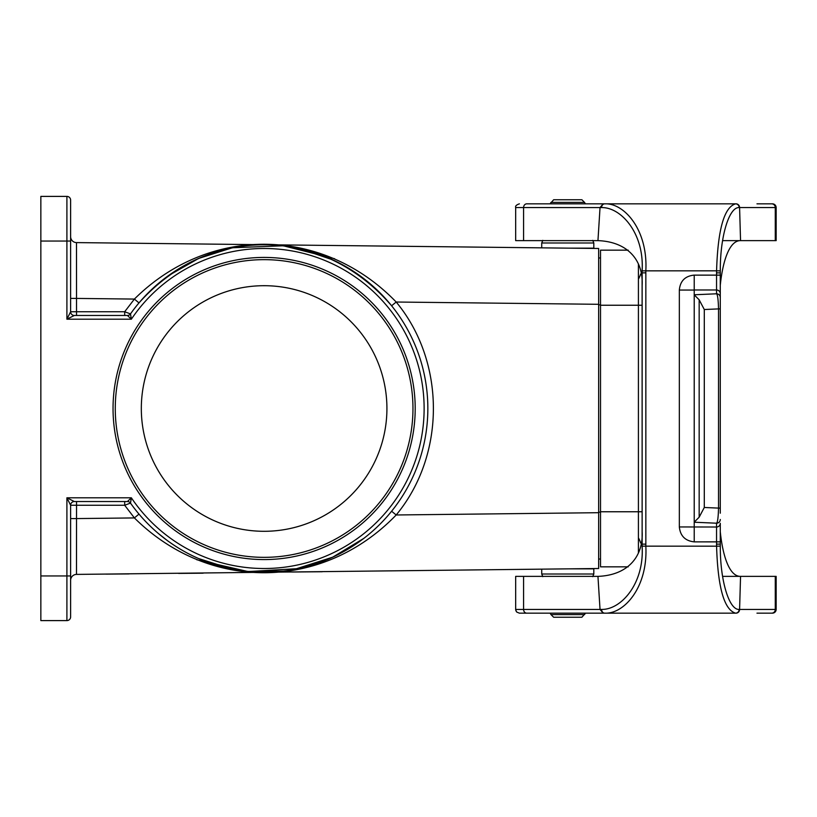 <?xml version="1.0" encoding="UTF-8"?>
<svg xmlns="http://www.w3.org/2000/svg" width="817" height="817" viewBox="0 0 817 817"><rect width="100%" height="100%" fill="white"/><g stroke="black" fill="none" stroke-linecap="round" stroke-linejoin="round"><path stroke-width="1.23" d="M603.16 613.159L736.025 613.159A3.717 3.564 -90 0 0 739.589 609.441L740.549 576.373L722.575 576.373M722.575 240.627L740.549 240.627L739.589 207.559A3.717 3.564 -90 0 0 736.025 203.841L603.16 203.841M523.585 240.627L523.585 207.559A3.717 3.156 -90 0 1 526.74 203.841L603.191 203.841L600.035 207.559L597.952 240.627L515.67 240.627L515.67 207.559L601.588 207.589A3.717 3.125 -90 0 1 604.713 203.841C623.994 202.779 648.065 229.648 645.828 270.815L645.849 272.837L642.131 272.868L642.131 285.276C643.428 260.46 627.916 241.761 597.952 240.627M772.433 203.841L756.971 203.841L772.433 203.841A3.717 3.717 0 0 1 776.15 207.559L776.15 240.627L740.549 240.627C728.999 240.453 722.585 262.39 720.277 285.276L720.277 311.246M756.971 613.159L772.433 613.159L756.971 613.159M516.313 611.535L515.67 609.441L515.67 576.373L597.952 576.373L600.035 609.441L515.67 609.441L515.772 610.309L516.763 612.076L519.387 613.159L608.788 613.159M720.277 513.199L720.277 308.897L718.521 308.897C718.286 299.727 717.632 294.692 716.55 293.793L694.225 294.774L694.225 289.984L716.55 289.984L716.55 293.793A3.717 3.707 180 0 1 720.277 297.511L720.277 293.701A3.717 3.707 180 0 0 716.55 289.984L716.55 272.878L720.277 272.888L720.277 293.701M124.705 315.474L124.674 311.747L134.397 299.073L76.532 298.419L76.502 242.598L598.647 248.491L598.647 568.509L76.502 574.402L76.532 518.581L134.397 517.927L138.982 514.087M386.921 408.5A122.795 122.795 0 0 1 202.718 514.843A122.795 122.795 0 0 1 202.718 302.157A122.795 122.795 0 0 1 386.921 408.5M363.82 538.372L332.744 557.153M362.952 539.036L332.682 557.184L294.14 569.459M283.397 571.093L248.184 571.451M248.133 571.451L237.287 570.021M167.219 540.476L158.12 533.287A163.727 163.727 0 0 0 364.341 537.974A163.727 163.727 0 0 1 158.12 533.287M391.609 305.762C321.847 224.777 209.56 223.981 138.982 302.913L134.397 299.073C209.162 224.879 322.858 226.156 396.194 302.024L391.609 305.762M600.515 559.022L598.647 559.022M600.515 257.978L598.647 257.978M364.341 279.026A163.727 163.727 0 0 0 158.12 283.713A163.727 163.727 0 0 1 364.341 279.026M598.647 304.302L396.194 302.024C445.786 361.808 445.786 455.192 396.194 514.976C322.644 591.11 208.958 591.855 134.397 517.927L124.674 505.253L70.619 505.253L70.619 616.886A3.717 3.717 0 0 1 66.902 620.603L40.85 620.603L40.85 575.954L66.902 575.954L66.902 497.808L74.337 501.526L127.442 501.526L131.353 497.808L130.485 503.098L124.674 505.253L124.705 501.526M70.619 298.419L76.532 298.419L76.532 311.747L124.674 311.747L130.485 313.902A163.727 163.727 0 0 1 373.175 286.379A163.727 163.727 0 0 1 373.175 530.621A163.727 163.727 0 0 1 130.485 503.098A3.717 3.717 0 0 0 127.442 501.526M130.485 313.902L131.353 319.192L127.442 315.474A3.717 3.717 0 0 0 130.485 313.902A163.727 163.727 0 0 1 373.175 286.379A163.727 163.727 0 0 1 373.175 530.621A163.727 163.727 0 0 1 130.485 503.098M70.619 505.253A3.717 3.717 0 0 1 74.337 501.526A3.717 3.717 0 0 0 70.619 505.253L66.902 497.808L131.353 497.808A160.009 160.009 0 0 0 369.744 528.691A160.009 160.009 0 0 0 369.744 288.309A160.009 160.009 0 0 0 131.353 319.192L66.902 319.192L74.337 315.474L127.442 315.474M113.042 408.5A151.084 151.084 0 0 0 339.658 539.343A151.084 151.084 0 0 0 339.658 277.657A151.084 151.084 0 0 0 113.042 408.5M40.85 241.046L40.85 196.397L66.902 196.397A3.717 3.717 0 0 1 70.619 200.114L70.619 311.747L66.902 319.192L66.902 241.046L40.85 241.046L40.85 575.954M70.619 616.886A3.717 3.717 0 0 1 66.902 620.603L66.902 575.954L70.619 575.954L70.619 596.788M66.902 196.397A3.717 3.717 0 0 1 70.619 200.114A3.717 3.717 0 0 0 66.902 196.397L66.902 241.046L70.619 241.046L70.619 220.212M334.602 258.723L283.274 245.774L229.934 247.857M196.764 559.747L248.102 571.573L301.493 568.418M598.647 512.698L396.194 514.976L391.609 511.238M76.502 242.598A5.954 5.954 0 0 1 70.619 236.654M70.619 580.346A5.954 5.954 0 0 1 76.502 574.402A5.954 5.954 0 0 0 70.619 580.346M70.619 311.747A3.717 3.717 0 0 0 74.337 315.474A3.717 3.717 0 0 1 70.619 311.747L76.532 311.747L76.553 315.474M115.268 408.5A148.847 148.847 0 0 1 338.544 279.598A148.847 148.847 0 0 1 338.544 537.402A148.847 148.847 0 0 1 115.268 408.5M567.764 248.143L593.816 248.143L593.816 242.986L592.723 240.351L593.816 242.986L541.722 242.986L542.805 240.351L541.722 242.986L541.722 247.847M560.789 199.767L581.908 199.767L584.533 202.402L550.995 202.402L550.096 203.841L553.63 199.767L560.789 199.767M541.722 569.153L541.722 574.014L593.816 574.014L593.816 568.857L567.764 568.857M553.63 617.233L550.995 614.598L584.533 614.598L585.432 613.159L581.908 617.233L553.63 617.233M628.191 250.165L600.515 250.165L600.515 566.835L628.191 566.835M638.414 264.248L638.414 552.752M640.691 273.991A29.769 29.769 0 0 1 638.414 279.189A29.769 29.769 0 0 0 640.691 273.991M640.691 543.009A29.769 29.769 0 0 0 638.414 537.811A29.769 29.769 0 0 1 640.691 543.009M720.277 531.724C722.585 554.61 728.999 576.547 740.549 576.373L776.15 576.373L776.15 609.441A3.717 3.717 0 0 1 772.433 613.159L771.708 613.159A3.717 3.574 -90 0 0 775.282 609.441L739.15 609.431A3.717 3.564 -90 0 1 735.586 613.159C724.168 609.839 717.837 587.505 716.58 546.185L642.111 546.154L642.131 531.724C643.428 556.54 627.916 575.239 597.952 576.373M694.225 527.016L694.225 541.875L716.55 541.865L716.55 544.122L720.277 544.112L720.277 523.299A3.717 3.707 0 0 1 716.55 527.016L679.336 526.945C680.285 535.942 685.249 540.915 694.225 541.865M694.225 294.774L694.225 526.945M603.191 613.159L600.035 609.441L601.588 609.411C621.032 609.901 644.47 583.604 642.111 546.154M601.588 609.411A3.717 3.125 -90 0 0 604.713 613.159C623.994 614.221 648.065 587.352 645.828 546.185L645.849 544.163L642.131 544.132L642.111 270.846C644.47 233.396 621.032 207.099 601.588 207.589M694.225 522.134L699.168 517.192L704.295 507.48L718.521 508.103C718.286 517.273 717.632 522.308 716.55 523.207L716.55 541.865L720.277 541.865L720.298 546.124C720.083 580.56 729.111 610.125 739.15 609.431M694.225 290.055L679.336 290.055C680.183 280.977 685.146 275.993 694.225 275.104L694.225 289.984M694.225 294.876L699.168 299.808L704.295 309.52L718.521 308.897L718.521 508.103L720.277 508.103M694.225 522.226L716.55 523.207A3.717 3.707 -0 0 0 720.277 519.489M775.282 240.627L775.282 207.559L739.15 207.569A3.717 3.564 -90 0 0 735.586 203.841C724.168 207.161 717.837 229.495 716.58 270.815L642.111 270.846M739.15 207.569C729.111 206.875 720.083 236.44 720.298 270.876L720.277 272.868M303.352 571.91L322.235 571.737L303.352 571.91M322.112 571.737L292.343 572.012L322.112 571.737M181.17 573.381L203.167 573.187L181.17 573.381M178.576 573.401L203.167 573.187L178.576 573.401M106.302 574.126L128.718 573.922L106.302 574.126M129.004 573.922L105.914 574.126L129.004 573.922M319.151 571.767L291.832 572.012L319.151 571.767M299.594 571.941L317.507 571.777L299.594 571.941M115.779 574.045L119.558 574.004L115.779 574.045M600.515 512.136L598.647 512.136M600.515 304.864L598.647 304.864M76.553 501.526L76.532 518.581L70.619 518.581M600.515 511.759L642.131 511.759M600.515 305.241L642.131 305.241M776.15 609.441L775.282 609.441L775.282 576.373M642.131 272.878L642.131 544.122M526.74 613.159A3.717 3.156 -90 0 1 523.585 609.441L523.585 576.373M716.55 544.173L716.58 546.185L720.298 546.124M645.849 544.163L645.849 272.837M679.336 290.055L679.336 526.945M694.225 275.135L720.277 275.135M716.55 272.827L716.58 270.815L720.298 270.876M699.168 517.192L699.168 299.808M704.295 507.48L704.295 309.52M776.15 207.559L775.282 207.559A3.717 3.574 -90 0 0 771.708 203.841M515.67 207.559C515.149 206.098 516.385 204.853 519.387 203.841C516.385 204.853 515.149 206.098 515.67 207.559M198.531 258.478L231.17 248.123M332.897 557.082L300.319 568.183M231.17 568.877L198.531 558.522M331.181 557.868L299.931 568.264M300.319 248.817L332.897 259.918M200.288 257.723L231.548 248.041M168.282 275.748L198.745 258.386M579.907 248.276L580.601 248.143L579.907 248.276M585.432 203.841L584.533 202.402L585.432 203.841M593.816 574.014L592.723 576.649L593.816 574.014M541.722 574.014L542.805 576.649L541.722 574.014M550.096 613.159L550.995 614.598L550.096 613.159M579.907 568.724L580.601 568.857"/></g></svg>
